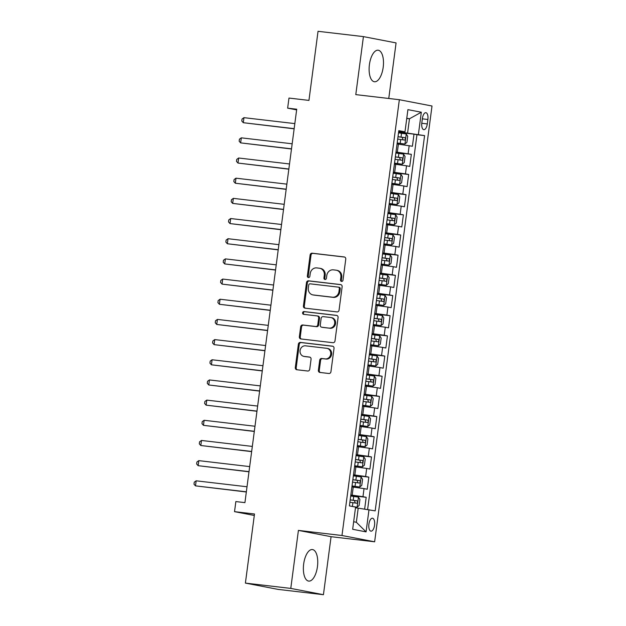 <?xml version="1.0" encoding="UTF-8"?>
<svg xmlns="http://www.w3.org/2000/svg" width="626" height="626" viewBox="0 0 626 626"><rect width="100%" height="100%" fill="white"/><g stroke="black" fill="none" stroke-linecap="round" stroke-linejoin="round"><path stroke-width="0.94" d="M341.569 281.426A1.401 1.252 -79.1 0 0 342.993 280.182L345.763 259.141A1.995 1.792 -79.1 0 0 344.245 256.957L312.171 253.201A1.995 1.792 -79.1 0 0 310.128 254.97L307.358 276.011A1.401 1.252 -79.1 0 0 309.854 276.309L310.214 273.585A6.393 5.736 -79.1 0 1 316.748 267.912L319.424 268.225A6.393 5.736 -79.1 0 1 319.8 268.288A6.393 5.736 -79.1 0 1 324.291 275.229L323.932 277.952A1.401 1.252 -79.1 0 0 326.428 278.249L326.788 275.526A6.393 5.736 -79.1 0 1 333.322 269.853L335.99 270.166A6.393 5.736 -79.1 0 1 336.373 270.221A6.393 5.736 -79.1 0 1 340.865 277.169L340.505 279.892A1.401 1.252 -79.1 0 0 341.569 281.426M317.445 566.655A15.877 6.996 96.7 0 0 312.405 549.55A15.877 6.996 96.7 0 0 303.673 563.995A15.877 6.996 96.7 0 0 308.712 581.1A15.877 6.996 96.7 0 0 317.445 566.655M383.182 67.318A15.877 6.996 96.7 0 0 378.143 50.213A15.877 6.996 96.7 0 0 369.41 64.658A15.877 6.996 96.7 0 0 374.45 81.756A15.877 6.996 96.7 0 0 383.182 67.318M374.551 525.23A6.518 2.872 96.7 0 0 372.486 518.218A6.518 2.872 96.7 0 0 368.902 524.142A6.518 2.872 96.7 0 0 370.975 531.153A6.518 2.872 96.7 0 0 374.551 525.23M318.384 370.256A1.995 1.792 -79.1 0 0 319.902 372.447L328.9 373.495A1.995 1.792 -79.1 0 0 330.943 371.727L334.018 348.361A1.995 1.792 -79.1 0 0 332.5 346.17L300.425 342.414A1.995 1.792 -79.1 0 0 298.383 344.19L295.308 367.556A1.995 1.792 -79.1 0 0 296.834 369.747L307.702 371.015A1.995 1.792 -79.1 0 0 309.745 369.246L311.059 359.246A1.995 1.792 -79.1 0 0 309.541 357.055L304.15 356.421A5.344 4.797 -79.1 0 1 303.837 356.374A5.344 4.797 -79.1 0 1 300.104 350.396A5.344 4.797 -79.1 0 1 305.543 345.826L326.655 348.299A5.344 4.797 -79.1 0 1 326.968 348.346A5.344 4.797 -79.1 0 1 330.7 354.332A5.344 4.797 -79.1 0 1 325.262 358.894L321.741 358.487A1.995 1.792 -79.1 0 0 319.698 360.255L318.384 370.256L319.268 370.428A1.995 1.792 -79.1 0 0 320.34 372.493M388.762 98.478L396.078 42.904L363.424 36.613L318.039 31.3L308.947 100.403L288.977 98.063L287.647 108.149L296.724 109.214L244.93 502.631L235.853 501.567L234.531 511.653L254.297 515.464M290.777 588.409L323.431 594.7L331.068 536.693L298.414 530.402L290.777 588.409L245.4 583.096L254.492 513.993L234.531 511.653M298.414 530.402L341.976 535.504L399.349 99.714L432.01 106.013L374.638 541.795L341.976 535.504M363.424 36.613L355.787 94.62L399.349 99.714M337.015 311.912A1.995 1.792 -79.1 0 0 339.057 310.136L342.132 286.771A1.995 1.792 -79.1 0 0 340.607 284.58L308.54 280.824A1.995 1.792 -79.1 0 0 306.497 282.6L303.422 305.965A1.995 1.792 -79.1 0 0 304.94 308.156L337.015 311.912M338.079 317.562L334.996 340.935A1.995 1.792 -79.1 0 1 332.954 342.704L300.887 338.948A1.995 1.792 -79.1 0 1 299.361 336.757L300.683 326.756A1.995 1.792 -79.1 0 1 302.726 324.988L315.731 326.514A1.995 1.792 -79.1 0 0 317.773 324.738L318.65 318.102A1.995 1.792 -79.1 0 0 317.124 315.919L303.587 314.33A1.401 1.252 -79.1 0 1 303.946 311.56L336.553 315.379A1.995 1.792 -79.1 0 1 338.079 317.562M323.431 594.7L278.054 589.387L245.4 583.096M364.645 509.063L366.187 497.302L350.779 495.495M350.842 494.994L362.97 496.684L364.035 488.609L367.251 489.235L368.847 477.129L353.432 475.322M353.494 474.821L365.623 476.503L366.687 468.436L369.911 469.054L371.5 456.949L356.084 455.149M356.155 454.64L368.284 456.331L369.34 448.263L372.564 448.881L374.16 436.776L358.745 434.968M358.808 434.467L370.936 436.158L372 428.082L375.224 428.708L376.813 416.603L361.398 414.795M361.468 414.295L373.597 415.977L374.653 407.909L377.877 408.528L379.473 396.422L364.058 394.623M364.121 394.122L376.249 395.804L377.314 387.737L380.53 388.355L382.126 376.249L366.711 374.45M366.781 373.941L378.902 375.631L379.966 367.556L383.19 368.182L384.787 356.077L369.371 354.269M369.434 353.768L381.563 355.458L382.627 347.383L385.843 348.009L387.439 335.904L372.024 334.096M372.094 333.595L384.215 335.278L385.28 327.21L388.503 327.828L390.092 315.723L374.684 313.923M374.747 313.415L386.876 315.105L387.94 307.037L391.156 307.656L392.752 295.55L377.337 293.743M377.4 293.242L389.529 294.932L390.593 286.857L393.817 287.483L395.405 275.377L379.99 273.57M380.06 273.069L392.189 274.751L393.245 266.684L396.469 267.302L398.066 255.197L382.65 253.397M382.713 252.888L394.842 254.579L395.906 246.511L399.13 247.129L400.718 235.024L385.303 233.216M385.373 232.715L397.494 234.406L398.559 226.33L401.782 226.956L403.379 214.851L387.964 213.043M388.026 212.543L400.155 214.225L401.219 206.157L404.435 206.776L406.031 194.67L390.616 192.871M390.687 192.362L402.808 194.052L403.872 185.985L407.096 186.603L408.684 174.498L393.277 172.69M393.339 172.189L405.468 173.879L406.532 165.804L409.748 166.43L411.345 154.325L396 152.016M395.929 152.517L411.345 154.325M364.035 488.609L351.906 486.926M366.687 468.436L354.559 466.746M369.34 448.263L357.219 446.573M372 428.082L359.872 426.4M374.653 407.909L362.532 406.227M377.314 387.737L365.185 386.046M379.966 367.556L367.838 365.874M382.627 347.383L370.498 345.701M385.28 327.21L373.151 325.52M387.94 307.037L375.811 305.347M390.593 286.857L378.464 285.174M393.245 266.684L381.124 264.994M395.906 246.511L383.777 244.821M398.559 226.33L386.438 224.648M401.219 206.157L389.09 204.467M403.872 185.985L391.743 184.294M406.532 165.804L394.403 164.122M422.409 118.431L421.822 122.876A6.315 2.778 96.7 0 0 423.825 129.668A6.315 2.778 96.7 0 0 427.292 123.925L427.879 119.488A6.315 2.778 96.7 0 0 425.876 112.696A6.315 2.778 96.7 0 0 422.409 118.431M353.651 521.755L356.35 522.272L358.205 508.148L375.177 510.871L424.584 135.607L398.652 131.843M368.996 509.681L366.077 531.873L352.665 529.283L355.584 507.091L349.402 505.902L398.809 130.646L404.991 131.836L407.909 109.644L421.321 112.226L418.403 134.418M367.618 509.486L416.955 134.715L413.997 134.144L412.409 146.249L397.056 143.949M405.468 173.879L408.684 174.498M402.808 194.052L406.031 194.67M400.155 214.225L403.379 214.851M397.494 234.406L400.718 235.024M394.842 254.579L398.066 255.197M392.189 274.751L395.405 275.377M389.529 294.932L392.752 295.55M386.876 315.105L390.092 315.723M384.215 335.278L387.439 335.904M381.563 355.458L384.787 356.077M378.902 375.631L382.126 376.249M376.249 395.804L379.473 396.422M373.597 415.977L376.813 416.603M370.936 436.158L374.16 436.776M368.284 456.331L371.5 456.949M365.623 476.503L368.847 477.129M362.97 496.684L366.187 497.302M358.205 508.148L355.49 507.827M407.612 132.892L409.474 118.768L406.775 118.244M406.751 118.447L409.474 118.768L421.321 112.226M398.715 131.366L404.991 131.836M331.068 536.693L374.638 541.795M287.647 108.149L296.638 109.886M398.582 132.344L413.997 134.144M416.955 134.715L424.584 135.607M366.077 531.873L356.35 522.272M341.945 281.41A1.401 1.252 -79.1 0 1 341.381 280.065L341.741 277.341A6.393 5.736 -79.1 0 0 337.25 270.393L336.373 270.221M319.8 268.288L320.684 268.452A6.393 5.736 -79.1 0 1 325.176 275.401L324.816 278.124A1.401 1.252 -79.1 0 0 325.371 279.47M344.691 257.075L313.055 253.374A1.995 1.792 -79.1 0 0 311.012 255.142L308.242 276.183A1.401 1.252 -79.1 0 0 308.806 277.529M341.053 284.697L309.416 280.996A1.995 1.792 -79.1 0 0 307.374 282.772L304.299 306.137A1.995 1.792 -79.1 0 0 305.378 308.203M339.347 288.656A1.401 1.252 -79.1 0 0 338.283 287.123L310.136 283.828A1.401 1.252 -79.1 0 0 308.704 285.065L308.321 287.937A6.393 5.736 -79.1 0 0 312.812 294.885A6.393 5.736 -79.1 0 0 313.196 294.948L332.437 297.193A6.393 5.736 -79.1 0 0 338.971 291.528L339.347 288.656L340.231 288.829A1.401 1.252 -79.1 0 0 339.167 287.295L338.447 287.154M312.812 294.885L313.696 295.057A6.393 5.736 -79.1 0 0 314.072 295.112L313.196 294.948M340.231 288.829L339.855 291.7A6.393 5.736 -79.1 0 1 333.314 297.366L314.072 295.112M318.008 316.083A1.995 1.792 -79.1 0 1 319.526 318.274L318.657 324.91A1.995 1.792 -79.1 0 1 316.615 326.678L303.602 325.16A1.995 1.792 -79.1 0 0 301.56 326.928L300.245 336.929A1.995 1.792 -79.1 0 0 301.317 339.002M336.999 315.496L304.831 311.725A1.401 1.252 -79.1 0 0 304.095 314.393M329.229 328.094A5.344 4.797 -79.1 0 0 334.667 323.525A5.344 4.797 -79.1 0 0 330.935 317.546A5.344 4.797 -79.1 0 0 330.622 317.499L323.18 316.623A1.995 1.792 -79.1 0 0 321.138 318.399L320.269 325.027A1.995 1.792 -79.1 0 0 321.787 327.218L330.113 328.259A5.344 4.797 -79.1 0 0 335.544 323.697A5.344 4.797 -79.1 0 0 331.819 317.718L330.935 317.546M322.437 327.343A1.995 1.792 -79.1 0 0 322.672 327.39L321.787 327.218M330.113 328.259L322.672 327.39M326.968 348.346L327.852 348.518A5.344 4.797 -79.1 0 1 331.584 354.504A5.344 4.797 -79.1 0 1 326.146 359.066L322.625 358.651A1.995 1.792 -79.1 0 0 320.582 360.427L319.268 370.428M303.837 356.374L304.713 356.546A5.344 4.797 -79.1 0 0 305.034 356.593L304.15 356.421M309.987 357.172L305.034 356.593M332.946 346.288L301.309 342.586A1.995 1.792 -79.1 0 0 299.267 344.355L296.192 367.728A1.995 1.792 -79.1 0 0 297.264 369.794M397.181 143.018L404.889 144.043L406.923 142.368L407.722 136.311L406.219 133.956L398.519 132.853M404.889 144.043L397.189 142.947M294.83 123.612L243.968 117.665L243.303 122.704L294.142 128.823M397.698 139.113L404.513 140.06C405.593 139.418 405.703 138.612 404.826 137.634L398.011 136.687M398.003 136.765L402.221 137.329L402.862 139.277M243.968 117.665L242.066 119.026L241.8 121.045L243.303 122.704L294.165 128.659M394.521 163.198L402.236 164.223L404.271 162.541L405.061 156.492L403.567 154.129L395.859 153.034M402.236 164.223L394.536 163.12M292.17 143.792L241.307 137.837L240.642 142.877L291.489 148.996M395.037 159.286L401.853 160.233C402.941 159.591 403.042 158.785 402.174 157.815L395.358 156.868M395.35 156.938L399.56 157.509L400.21 159.45M241.307 137.837L239.414 139.199L239.148 141.218L240.642 142.877L291.513 148.831M391.868 183.371L399.584 184.396L401.61 182.722L402.408 176.665L400.906 174.31L393.206 173.206M399.584 184.396L391.876 183.293M289.517 163.965L238.655 158.01L237.99 163.057L288.829 169.176M392.385 179.459L399.2 180.405C400.28 179.772 400.39 178.958 399.521 177.987L392.698 177.041M392.69 177.119L396.907 177.682L397.557 179.623M238.655 158.01L236.753 159.38L236.487 161.391L237.99 163.057L288.852 169.012M389.215 203.544L396.923 204.569L398.958 202.894L399.756 196.838L398.253 194.483L390.554 193.379M396.923 204.569L389.223 203.473M286.865 184.138L235.994 178.183L235.337 183.23L286.176 189.349M389.724 199.639L396.54 200.586C397.627 199.944 397.729 199.138 396.861 198.16L390.045 197.213M390.037 197.292L394.247 197.855L394.896 199.804M235.994 178.183L234.101 179.552L233.834 181.571L235.337 183.23L286.199 189.185M386.555 223.725L394.27 224.75L396.297 223.067L397.095 217.019L395.593 214.655L387.893 213.56M394.27 224.75L386.563 223.646M284.204 204.319L233.341 198.364L232.676 203.403L283.523 209.522M387.071 219.812L393.887 220.759C394.967 220.117 395.076 219.311 394.208 218.341L387.392 217.394M387.377 217.465L391.594 218.036L392.244 219.976M233.341 198.364L231.448 199.725L231.182 201.744L232.676 203.403L283.539 209.358M383.902 243.897L391.61 244.922L393.644 243.248L394.443 237.191L392.94 234.836L385.24 233.733M391.61 244.922L383.91 243.819M281.551 224.491L230.689 218.537L230.024 223.584L280.863 229.703M384.411 239.985L391.258 240.94C392.314 240.298 392.424 239.484 391.547 238.514L384.732 237.567M384.724 237.645L388.934 238.209L389.583 240.149M230.689 218.537L228.787 219.898L228.521 221.917L230.024 223.584L280.886 229.539M381.242 264.07L388.957 265.095L390.984 263.421L391.782 257.364L390.288 255.009L382.58 253.906M388.957 265.095L381.25 263.992M278.891 244.664L228.028 238.709L227.363 243.757L278.21 249.876M381.758 260.166L388.605 261.112C389.662 260.471 389.763 259.665 388.895 258.687L382.079 257.74M382.063 257.818L386.281 258.381L386.931 260.33M228.028 238.709L226.135 240.079L225.869 242.098L227.363 243.757L278.226 249.711M378.589 284.251L386.297 285.268L388.331 283.594L389.129 277.545L387.627 275.182L379.927 274.086M386.297 285.268L378.597 284.173M276.238 264.845L225.376 258.89L224.711 263.929L275.55 270.049M379.106 280.338L385.945 281.285C387.001 280.644 387.111 279.838 386.234 278.867L379.419 277.913M379.411 277.991L383.628 278.554L384.27 280.503M225.376 258.89L223.474 260.252L223.208 262.271L224.711 263.929L275.573 269.884M375.929 304.424L383.644 305.449L385.679 303.767L386.469 297.718L384.974 295.362L377.267 294.259M383.644 305.449L375.944 304.346M273.578 285.018L222.715 279.063L222.05 284.11L272.897 290.229M376.445 300.511L383.261 301.458C384.348 300.816 384.45 300.01 383.582 299.04L376.766 298.093M376.758 298.172L380.968 298.735L381.617 300.676M222.715 279.063L220.821 280.425L220.555 282.443L222.05 284.11L272.92 290.057M373.276 324.597L380.984 325.622L383.018 323.947L383.816 317.891L382.314 315.535L374.614 314.432M380.984 325.622L373.284 324.518M270.925 305.191L220.062 299.236L219.397 304.283L270.236 310.402M373.792 320.684L380.608 321.639C381.688 320.997 381.797 320.191 380.929 319.213L374.105 318.266M374.098 318.344L378.315 318.908L378.957 320.848M220.062 299.236L218.161 300.605L217.895 302.616L219.397 304.283L270.26 310.238M370.615 344.769L378.331 345.795L380.365 344.12L381.156 338.071L379.661 335.708L371.954 334.605M378.331 345.795L370.631 344.699M268.272 325.371L217.402 319.416L216.737 324.456L267.584 330.575M371.132 340.865L377.947 341.812C379.035 341.17 379.137 340.364 378.268 339.386L371.453 338.439M371.445 338.517L375.655 339.081L376.304 341.029M217.402 319.416L215.508 320.778L215.242 322.797L216.737 324.456L267.607 330.411M367.963 364.95L375.678 365.975L377.705 364.293L378.503 358.244L377.001 355.889L369.301 354.785M375.678 365.975L367.971 364.872M265.612 345.544L214.749 339.589L214.084 344.629L264.923 350.748M368.479 361.038L375.295 361.985C376.375 361.343 376.484 360.537 375.616 359.567L368.8 358.62M368.784 358.69L373.002 359.261L373.652 361.202M214.749 339.589L212.848 340.951L212.59 342.97L214.084 344.629L264.947 350.583M365.31 385.123L373.018 386.148L375.052 384.474L375.85 378.417L374.348 376.062L366.648 374.958M373.018 386.148L365.318 385.045M262.959 365.717L212.089 359.762L211.431 364.809L262.271 370.928M365.819 381.211L372.634 382.157C373.722 381.524 373.832 380.718 372.955 379.739L366.14 378.793M366.132 378.871L370.342 379.434L370.991 381.375M212.089 359.762L210.195 361.132L209.929 363.143L211.431 364.809L262.294 370.764M362.65 405.296L370.365 406.321L372.392 404.646L373.19 398.59L371.688 396.235L363.988 395.131M370.365 406.321L362.657 405.225M260.299 385.89L209.436 379.943L208.771 384.982L259.618 391.101M363.166 401.391L369.982 402.338C371.061 401.696 371.171 400.89 370.302 399.912L363.487 398.965M363.471 399.044L367.689 399.607L368.338 401.556M209.436 379.943L207.542 381.304L207.276 383.323L208.771 384.982L259.634 390.937M359.997 425.477L367.705 426.502L369.739 424.819L370.537 418.771L369.035 416.407L361.335 415.312M367.705 426.502L360.005 425.398M257.646 406.071L206.783 400.116L206.118 405.155L256.957 411.274M360.506 421.564L367.352 422.519C368.409 421.869 368.518 421.063 367.642 420.093L360.826 419.146M360.819 419.217L365.036 419.788L365.678 421.728M206.783 400.116L204.882 401.477L204.616 403.496L206.118 405.155L256.981 411.11M357.336 445.649L365.052 446.674L367.079 445L367.877 438.943L366.382 436.588L358.675 435.485M365.052 446.674L357.352 445.571M254.985 426.243L204.123 420.289L203.458 425.336L254.305 431.455M357.853 441.737L364.7 442.692C365.756 442.05 365.858 441.236 364.989 440.266L358.174 439.319M358.158 439.397L362.376 439.961L363.025 441.901M204.123 420.289L202.229 421.65L201.963 423.669L203.458 425.336L254.32 431.291M354.684 465.822L362.391 466.847L364.426 465.173L365.224 459.116L363.722 456.761L356.022 455.658M362.391 466.847L354.692 465.744M252.333 446.416L201.47 440.461L200.805 445.509L251.644 451.628M355.2 461.918L362.039 462.864C363.096 462.223 363.205 461.417 362.329 460.439L355.513 459.492M355.505 459.57L359.723 460.133L360.365 462.082M201.47 440.461L199.569 441.831L199.303 443.85L200.805 445.509L251.668 451.463M352.023 486.003L359.739 487.028L361.773 485.346L362.564 479.297L361.069 476.934L353.361 475.838M359.739 487.028L352.039 485.925M249.672 466.597L198.81 460.642L198.145 465.681L248.991 471.801M352.54 482.09L359.355 483.037C360.443 482.396 360.545 481.59 359.676 480.619L352.861 479.672M352.853 479.743L357.063 480.314L357.712 482.255M198.81 460.642L196.916 462.004L196.65 464.022L198.145 465.681L249.015 471.636M354.472 506.88L357.086 507.201L359.113 505.518L359.911 499.47L358.408 497.114L350.709 496.011M357.086 507.201L352.688 506.536M247.02 486.77L196.157 480.815L195.492 485.862L246.331 491.981M349.887 502.263L356.703 503.21C357.782 502.568 357.892 501.762 357.023 500.792L350.2 499.845M350.192 499.924L354.41 500.487L355.059 502.428M196.157 480.815L194.256 482.177L193.99 484.195L195.492 485.862L246.354 491.817M352.18 495.15L353.236 487.083M354.832 474.977L355.897 466.902M357.493 454.797L358.549 446.729M360.146 434.624L361.21 426.556M362.798 414.451L363.863 406.384M365.459 394.278L366.523 386.203M368.111 374.098L369.176 366.03M370.772 353.925L371.836 345.857M373.425 333.752L374.489 325.676M376.085 313.571L377.142 305.504M378.738 293.398L379.802 285.331M381.398 273.226L382.455 265.15M384.051 253.045L385.115 244.977M386.704 232.872L387.768 224.804M389.364 212.699L390.428 204.624M392.017 192.518L393.081 184.451M394.677 172.346L395.742 164.278M397.33 152.173L398.394 144.105M408.121 153.699L409.185 145.631M422.354 118.846L427.879 119.488M421.775 123.283L427.292 123.925M341.741 277.341L340.865 277.169M324.816 278.124L323.932 277.952M325.176 275.401L324.291 275.229M308.242 276.183L307.358 276.011M311.012 255.142L310.128 254.97M313.055 253.374L312.171 253.201M341.381 280.065L340.505 279.892M304.299 306.137L303.422 305.965M307.374 282.772L306.497 282.6M309.416 280.996L308.54 280.824M333.314 297.366L332.437 297.193M339.855 291.7L338.971 291.528M300.245 336.929L299.361 336.757M301.56 326.928L300.683 326.756M303.602 325.16L302.726 324.988M316.615 326.678L315.731 326.514M318.657 324.91L317.773 324.738M319.526 318.274L318.65 318.102M304.831 311.725L303.946 311.56M320.582 360.427L319.698 360.255M322.625 358.651L321.741 358.487M326.146 359.066L325.262 358.894M296.192 367.728L295.308 367.556M299.267 344.355L298.383 344.19M301.309 342.586L300.425 342.414M404.944 144.003L406.258 134.019M401.023 137.086L401.524 133.252M400.194 143.338L400.703 139.504M402.221 137.329L404.826 137.634M402.291 164.176L403.606 154.192M398.363 157.259L398.872 153.425M397.541 163.519L398.05 159.685M399.56 157.509L402.174 157.815M399.631 184.357L400.945 174.364M395.71 177.44L396.211 173.605M394.889 183.692L395.389 179.858M396.907 177.682L399.521 177.987M396.978 204.53L398.292 194.545M393.05 197.613L393.558 193.778M392.228 203.865L392.737 200.03M394.247 197.855L396.861 198.16M394.317 224.703L395.632 214.718M390.397 217.785L390.898 213.951M389.575 224.045L390.076 220.211M391.594 218.036L394.208 218.341M391.665 244.876L392.979 234.891M387.744 237.966L388.245 234.132M386.915 244.218L387.424 240.384M388.934 238.209L391.547 238.514M389.004 265.056L390.319 255.072M385.084 258.139L385.593 254.305M384.262 264.391L384.763 260.557M386.281 258.381L388.895 258.687M386.352 285.229L387.666 275.244M382.431 278.312L382.932 274.478M381.602 284.564L382.11 280.738M383.628 278.554L386.234 278.867M383.699 305.402L385.013 295.417M379.771 298.485L380.279 294.658M378.949 304.745L379.45 300.91M380.968 298.735L383.582 299.04M381.038 325.583L382.353 315.59M377.118 318.665L377.619 314.831M376.296 324.917L376.797 321.083M378.315 318.908L380.929 319.213M378.386 345.755L379.7 335.771M374.458 338.838L374.966 335.004M373.636 345.09L374.145 341.256M375.655 339.081L378.268 339.386M375.725 365.928L377.04 355.944M371.805 359.011L372.306 355.185M370.983 365.271L371.484 361.437M373.002 359.261L375.616 359.567M373.073 386.109L374.387 376.116M369.144 379.192L369.653 375.357M368.323 385.444L368.831 381.61M370.342 379.434L372.955 379.739M370.412 406.282L371.727 396.297M366.492 399.365L366.993 395.53M365.67 405.617L366.171 401.782M367.689 399.607L370.302 399.912M367.759 426.455L369.074 416.47M363.839 419.537L364.34 415.703M363.01 425.797L363.518 421.963M365.036 419.788L367.642 420.093M365.099 446.635L366.413 436.643M361.179 439.718L361.687 435.884M360.357 445.97L360.858 442.136M362.376 439.961L364.989 440.266M362.446 466.808L363.761 456.823M358.526 459.891L359.027 456.057M357.696 466.143L358.205 462.309M359.723 460.133L362.329 460.439M359.793 486.981L361.108 476.996M355.865 480.064L356.374 476.229M355.044 486.316L355.552 482.49M357.063 480.314L359.676 480.619M357.133 507.154L358.448 497.169M353.213 500.244L353.713 496.41M352.391 506.481L352.892 502.662M354.41 500.487L357.023 500.792M339.245 287.311L338.369 287.138M318.125 316.107L317.241 315.934M322.554 327.375L321.67 327.202"/></g></svg>
